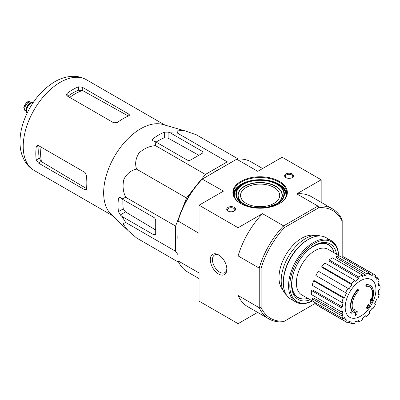 <?xml version="1.0" encoding="UTF-8"?>
<svg xmlns="http://www.w3.org/2000/svg" width="400" height="400" viewBox="0 0 400 400"><rect width="100%" height="100%" fill="white"/><g stroke="black" fill="none" stroke-linecap="round" stroke-linejoin="round"><path stroke-width="0.6" d="M200.09 181.055L205.4 174.45L227.225 161.85L231.475 162.23M182.61 208L186.505 197.96L193.25 189.565M178.045 254.77L175.59 251.28L175.59 226.08L178.66 218.18M178.045 241.66A54.385 31.4 -60 0 1 178.045 232.87M212.51 173.18A54.385 31.4 -60 0 1 220.12 168.785M366.215 286.295L365.835 286.08A62.305 45.72 -100.2 0 0 365.91 284.64L366.285 284.86A16.02 9.25 -60 0 1 370.245 285.54A16.02 9.25 -60 0 1 371.8 300.9A61.365 41.04 -9.5 0 0 373.03 299.475A59.775 48.135 103.8 0 1 372.23 301.325A61.095 40.86 170.5 0 1 370.28 303.445A61.62 28.86 -128 0 0 370.28 301.215A60.98 49.11 -76.2 0 0 371.07 299.395A61.39 28.75 52 0 1 371.125 301.11A14.595 8.43 -60 0 0 369.79 286.92A14.595 8.43 -60 0 0 366.215 286.295A62.305 45.72 -100.2 0 0 366.285 284.86M365.91 284.64A16.02 9.25 -60 0 1 369.865 285.325L370.245 285.54M369.595 286.815A14.595 8.43 -60 0 1 371.1 300.02M370.28 303.445L369.905 303.23A61.62 28.86 -128 0 0 369.905 300.995A60.98 49.11 -76.2 0 0 370.695 299.18L371.07 299.395M369.905 300.995L370.28 301.215M372.26 299.725A61.365 41.04 -9.5 0 0 372.65 299.255L373.03 299.475M351.62 313.225L351.24 313.01A59.775 8.055 -144.5 0 0 350.37 312.12A61.365 28.735 8 0 0 352.29 311.73A16.02 9.25 -60 0 1 357.805 289.325L358.18 289.54A62.305 22.3 45.7 0 1 358.765 290.6A14.595 8.43 -60 0 0 353.855 311.08A61.39 41.06 -110.5 0 0 354.425 309.005A60.98 8.22 35.5 0 1 355.275 309.88A61.62 41.215 69.5 0 1 354.45 312.59A61.095 28.61 -172 0 1 351.62 313.225A59.775 8.055 -144.5 0 0 350.75 312.335A61.365 28.735 8 0 0 352.67 311.95A16.02 9.25 -60 0 1 358.18 289.54M352.29 311.73L352.67 311.95M350.37 312.12L350.75 312.335M353.535 310.66A61.39 41.06 -110.5 0 0 354.045 308.79L354.425 309.005M355.46 315.42L355.08 315.2A61.64 35.59 -120 0 0 355.765 311.96L356.145 312.18A61.355 35.42 0 0 0 357.29 311.68A61.835 35.7 60 0 1 356.61 314.92A60.395 34.87 180 0 1 355.46 315.42A61.64 35.59 -120 0 0 356.145 312.18M355.765 311.96A61.355 35.42 0 0 0 356.91 311.46L357.29 311.68M366.745 308.27L366.365 308.055A62.005 35.795 -120 0 0 366.585 307.015A61.065 35.255 0 0 0 367.535 306.325A61.835 35.7 -120 0 0 367.74 305.21L368.115 305.43A61.355 35.42 0 0 0 368.985 304.765A61.64 35.59 60 0 1 368.78 305.885A61.065 35.255 0 0 0 369.675 305.165A61.4 35.45 60 0 1 369.455 306.2A60.76 35.08 180 0 1 368.56 306.92A61.64 35.59 60 0 1 368.3 308.005A60.395 34.87 180 0 1 367.435 308.67A61.835 35.7 -120 0 0 367.69 307.58A60.76 35.08 180 0 1 366.745 308.27A62.005 35.795 -120 0 0 366.96 307.235A61.065 35.255 0 0 0 367.91 306.545A61.835 35.7 -120 0 0 368.115 305.43M367.74 305.21A61.355 35.42 0 0 0 368.605 304.55L368.985 304.765M367.535 306.325L367.91 306.545M366.585 307.015L366.96 307.235M367.175 307.96A61.835 35.7 -120 0 1 367.055 308.45L367.435 308.67M368.895 305.275A61.065 35.255 0 0 0 369.295 304.945L369.675 305.165M342.19 257.425L342.19 221.29A62.215 35.92 -60 0 0 318.765 207.765L318.01 206.02A63.55 36.69 -60 0 1 332.49 208.86A63.55 36.69 -60 0 1 342.19 219.98L342.19 220.085M315.85 303.055L284.555 321.12A62.215 35.92 -60 0 1 261.125 307.595L261.125 268.09A62.215 35.92 -60 0 1 284.555 227.515L318.765 207.765M282.925 289.975A32.045 18.5 -60 0 1 285.635 255.195A32.045 18.5 -60 0 1 314.4 235.45M178.045 221L178.045 220.125A62.215 35.92 -60 0 1 201.475 179.55L202.23 179.115A63.55 36.69 120 0 0 178.045 221L199.07 233.38L199.07 205.21L223.465 191.13L202.23 179.115M219.135 255.225A10.185 5.88 -120 0 0 214.565 255A10.185 5.88 -120 0 0 213 263.16A10.185 5.88 -120 0 0 219.655 272.14A10.185 5.88 -120 0 0 224.75 272.645A10.185 5.88 -120 0 0 226.84 268.57M202.44 178.99L236.82 159.145A63.55 36.69 120 0 1 251.3 161.985L262.62 168.52M284.555 321.12L283.42 321.775A63.55 36.69 -60 0 1 268.94 318.935A63.55 36.69 -60 0 1 259.235 307.815L259.235 267.875A63.55 36.69 -60 0 1 283.42 225.99L318.01 206.02M283.42 225.99L284.555 227.515M279.38 181.375A27.235 15.725 180 0 1 279.38 203.615A27.235 15.725 180 0 1 240.86 203.615A27.235 15.725 180 0 1 240.86 181.375A27.235 15.725 180 0 1 279.38 181.375M234.315 207.395A4.45 2.57 180 0 1 234.315 211.025A4.45 2.57 180 0 1 228.02 211.025A4.45 2.57 180 0 1 228.02 207.395A4.45 2.57 180 0 1 234.315 207.395M292.215 173.96A4.45 2.57 180 0 1 292.215 177.595A4.45 2.57 180 0 1 285.925 177.595A4.45 2.57 180 0 1 285.925 173.96A4.45 2.57 180 0 1 292.215 173.96M321.17 202.325L321.17 179.775L282.145 157.245L257.75 171.33L236.73 159.195M283.505 225.795L262.485 213.655L238.09 227.74L199.07 205.21M317.795 206L296.775 193.86L321.17 179.775M178.045 221.245L178.045 260.84L199.07 272.975L199.07 301.145L238.09 323.675L257.615 312.4M218.58 274.005A11.71 6.76 -120 0 0 226.86 269.225A11.71 6.76 -120 0 0 218.58 254.88A11.71 6.76 -120 0 0 210.3 259.66A11.71 6.76 -120 0 0 218.58 274.005M259.11 268.05L238.09 255.91L238.09 227.74M238.09 323.675L238.09 295.505A63.55 36.69 120 0 0 247.855 306.765L268.94 318.935M259.11 307.64L238.09 295.505M332.49 208.86L311.405 196.685A63.55 36.69 120 0 0 296.775 193.86M262.485 213.655A63.55 36.69 120 0 0 238.09 255.91M178.045 260.84L178.045 260.94A63.55 36.69 120 0 0 187.745 272.06L199.07 278.595M261.125 268.09L259.235 267.875M259.235 307.815L261.125 307.595M342.19 219.98L342.19 221.29M286.22 177.755A3.68 2.125 180 0 1 285.39 176.41A3.68 2.125 180 0 1 287.66 174.445A3.68 2.125 180 0 1 291.67 174.905A3.68 2.125 180 0 1 292.75 176.41A3.68 2.125 180 0 1 291.92 177.755M228.32 211.185A3.68 2.125 180 0 1 227.485 209.84A3.68 2.125 180 0 1 229.76 207.875A3.68 2.125 180 0 1 233.77 208.335A3.68 2.125 180 0 1 234.845 209.84A3.68 2.125 180 0 1 234.015 211.185M241.05 203.72A26.705 15.415 180 0 1 233.415 192.93A26.705 15.415 180 0 1 249.9 178.685A26.705 15.415 180 0 1 279 182.03A26.705 15.415 180 0 1 286.82 192.93A26.705 15.415 180 0 1 279.185 203.72M278.4 184.76L277.29 184.12A24.285 14.02 180 0 1 277.29 203.945A24.285 14.02 180 0 1 242.945 203.945A24.285 14.02 180 0 1 242.945 184.12A24.285 14.02 180 0 1 277.29 184.12L278.4 184.76A25.855 14.93 180 0 1 285.76 197.235M273.965 187.405A19.58 11.305 180 0 1 279.7 195.4A19.58 11.305 180 0 1 260.12 206.705A19.58 11.305 180 0 1 240.535 195.4A19.58 11.305 180 0 1 252.625 184.955A19.58 11.305 180 0 1 273.965 187.405M307.875 298.375A30.405 17.555 -60 0 1 298.16 297.535A30.405 17.555 -60 0 1 293.535 273.06M305.06 253.1A30.405 17.555 -60 0 1 328.565 244.87A30.405 17.555 -60 0 1 334.15 252.86M298.16 297.535L296.905 296.805A30.405 17.555 -60 0 1 296.17 296.34M326.535 243.74A30.405 17.555 -60 0 1 327.31 244.145L328.565 244.87M360.57 316.205A21.74 12.555 -60 0 1 345.195 307.33A21.74 12.555 -60 0 1 360.57 280.705A21.74 12.555 -60 0 1 375.94 289.58A21.74 12.555 -60 0 1 360.57 316.205M358.805 277.035L358.805 278.495L329.1 261.06L329.1 259.885L358.805 277.035A27.595 15.93 120 0 1 362.33 275L362.33 276.46A25.815 14.905 -60 0 1 365.895 275.22L336.28 257.75L336.67 256.44L366.375 273.595L365.895 275.22M354.76 280.3A27.595 15.93 120 0 0 351.505 283.735L321.8 266.585A27.595 15.93 120 0 1 325.055 263.15L354.76 280.3L355.245 281.37A25.815 14.905 -60 0 1 358.805 278.495M351.505 283.735L351.99 284.805L322.185 267.445L321.8 266.585M348.075 288.365A27.595 15.93 120 0 0 345.585 292.68L315.875 275.53A27.595 15.93 120 0 1 318.37 271.21L348.97 288.88A25.815 14.905 -60 0 1 351.99 284.805M345.585 292.68L316.595 275.945M344.46 297.85L343.29 297.965L313.585 280.81L314.525 280.72L344.46 297.85A25.815 14.905 -60 0 1 346.475 293.195M343.29 297.965A27.595 15.93 120 0 0 341.94 302.5L343.11 302.385A25.815 14.905 -60 0 0 342.4 306.91L341.14 307.64A27.595 15.93 120 0 0 341.14 311.71L342.4 310.98A25.815 14.905 -60 0 0 343.11 314.68L341.94 315.915A27.595 15.93 120 0 0 343.29 318.895L344.46 317.665A25.815 14.905 -60 0 0 346.475 319.985L345.585 321.535A27.595 15.93 120 0 0 346.77 322.35A27.595 15.93 120 0 0 348.075 322.97L348.97 321.425A25.815 14.905 -60 0 0 351.99 322.01L351.505 323.64A27.595 15.93 120 0 0 354.76 323.315L355.245 321.69A25.815 14.905 -60 0 0 358.805 320.45L358.805 321.91A27.595 15.93 120 0 0 362.33 319.875L362.33 318.415A25.815 14.905 -60 0 0 365.895 315.54L366.375 316.61A27.595 15.93 120 0 0 369.635 313.17L369.15 312.105A25.815 14.905 -60 0 0 372.17 308.03L373.065 308.545A27.595 15.93 120 0 0 375.555 304.23L374.66 303.715A25.815 14.905 -60 0 0 376.68 299.06L377.845 298.945A27.595 15.93 120 0 0 379.195 294.405L378.025 294.525A25.815 14.905 -60 0 0 378.735 290L380 289.27A27.595 15.93 120 0 0 380 285.2L378.735 285.93A25.815 14.905 -60 0 0 378.025 282.225L379.195 280.995A27.595 15.93 120 0 0 377.845 278.015L376.68 279.245A25.815 14.905 -60 0 0 374.66 276.925L375.555 275.375A27.595 15.93 120 0 0 374.365 274.56A27.595 15.93 120 0 0 373.065 273.935L372.17 275.485L369.45 273.88M336.67 256.44A27.595 15.93 120 0 1 339.925 256.12L369.635 273.27L369.15 274.9A25.815 14.905 -60 0 1 372.17 275.485M369.635 273.27A27.595 15.93 120 0 0 366.375 273.595M313.445 301.515L301.905 295.01A26.345 15.21 -60 0 1 301.83 264.54A26.345 15.21 -60 0 1 328.25 249.375L339.655 256.115M343.73 318.435L346.475 319.985M341.94 315.915L312.235 298.765L313.175 297.77L343.11 314.68M341.14 307.64L311.43 290.485L312.445 289.9L342.4 306.91M311.43 290.485A27.595 15.93 120 0 0 311.43 294.555L341.14 311.71M313.585 280.81A27.595 15.93 120 0 0 312.235 285.35L341.94 302.5M329.1 259.885A27.595 15.93 120 0 1 332.625 257.85L362.33 275M374.365 274.56L344.66 257.405A27.595 15.93 120 0 0 343.355 256.785L373.065 273.935M343.355 256.785L342.785 257.77M374.985 276.36L377.845 278.015M378.535 284.355L380 285.2M378.18 293.82L379.195 294.405M365.36 316.025L366.375 316.61M357.34 321.065L358.805 321.91M348.645 321.985L351.505 323.64M316.445 303.395L315.875 304.38L345.585 321.535M315.875 304.38A27.595 15.93 120 0 0 317.065 305.2L346.77 322.35M312.235 298.765A27.595 15.93 120 0 0 313.585 301.745L343.29 318.895M238.33 159.035L196.22 134.725L185.31 130.965L177.095 129.995L177.325 133.04L227.225 161.85M177.325 133.04L170.255 132.835L168.1 132.1L164.325 132.185A57.43 33.155 120 0 0 152.995 138.725L152.215 139.925L152.995 140.82L155.15 141.555L155.5 145.635C149.16 146.135 143.62 148.665 138.88 153.23C135.58 158.64 134.82 163.95 136.6 169.15C131.23 170.205 127.02 173.5 123.97 179.04C122.37 185.435 122.94 191.51 125.69 197.27L121.98 199.005L120.265 197.51L119.1 197.28L118.45 198.56A57.43 33.155 120 0 0 118.45 211.64L120.265 214.955L121.98 216.45L125.69 222.47L122.94 223.795L127.885 230.42L136.6 237.99L178.71 262.305M125.69 222.47L175.59 251.28M121.98 216.45L153.815 234.83A2.67 1.54 -120 0 0 155.15 234.96A2.67 1.54 -120 0 0 155.705 233.74L155.705 220.655A2.67 1.54 -120 0 0 153.815 217.385L121.98 199.005M125.69 197.27L175.59 226.08M136.6 169.15L186.505 197.96M155.5 145.635L205.4 174.45M155.15 141.555L186.985 159.935A2.67 1.54 0 0 0 190.76 159.935L202.09 153.395A2.67 1.54 0 0 0 202.87 152.305A2.67 1.54 0 0 0 202.09 151.215L170.255 132.835M69.71 97.415A48.585 28.05 -60 0 1 82.535 90.515L78.48 90.245A48.195 27.825 120 0 0 67.785 96.305M82.535 90.515L128.09 115.87M86.935 188.85L41.47 161.645A48.585 28.05 -60 0 1 41.035 147.085M39.105 145.97A48.195 27.825 120 0 0 39.205 158.265L41.47 161.645M67.15 95.935L113.725 122.825L117.5 122.43A52.335 30.215 -60 0 1 128.83 115.89L129.61 115.07L128.83 114.105L82.255 87.215L78.48 86.82A52.335 30.215 120 0 0 67.15 93.36L66.365 94.72L67.15 95.935L67.15 93.36M38.47 163.05L85.045 189.94L86.27 190.135L86.59 189.045A52.335 30.215 -60 0 1 86.59 175.965L85.045 172.495L38.47 145.605L37.025 145.54L36.24 146.895A52.335 30.215 120 0 0 36.24 159.975L38.47 163.05L41.195 161.475M198.85 155.265L168.1 138.15L164.325 137.78A50.65 29.245 120 0 0 156.105 142.11M122.935 199.56A50.65 29.245 120 0 0 123.295 208.845L125.505 211.93L155.705 229.995M127.645 230.19L111.055 214.225A52.335 30.215 -60 0 1 104.015 198.61A52.335 30.215 -60 0 1 121.84 145.57A52.335 30.215 -60 0 1 162.865 124.485L185.31 130.965M312.37 300.91A34.535 19.94 -60 0 1 289.835 285.08A34.535 19.94 -60 0 1 313.62 243.885A34.535 19.94 -60 0 1 338.595 255.485M310.31 299.75A32.045 18.5 -60 0 1 291.59 284.79A32.045 18.5 -60 0 1 314.245 245.545A32.045 18.5 -60 0 1 336.56 254.285M312.415 300.935A35.425 20.455 -60 0 1 295.905 302.025A35.425 20.455 -60 0 1 295.905 261.12A35.425 20.455 -60 0 1 331.33 240.67A35.425 20.455 -60 0 1 338.635 255.51M295.905 302.025L290.68 299.01A35.425 20.455 -60 0 1 283.345 282.795A35.425 20.455 -60 0 1 308.39 239.405A35.425 20.455 -60 0 1 326.105 237.65L331.33 240.67M283.345 282.795L283.345 281.85A34.27 19.785 -60 0 1 307.575 239.88L308.39 239.405M286.48 295A34.27 19.785 -60 0 1 288.3 256.73A34.27 19.785 -60 0 1 320.53 236.02M307.925 298.4A30.6 17.665 -60 0 1 297.925 297.62A30.6 17.665 -60 0 1 291.595 284.19M313.73 245.855A30.6 17.665 -60 0 1 328.52 244.62A30.6 17.665 -60 0 1 334.2 252.89M33.23 102.49A6.055 3.495 120 0 0 32.54 102.315L30.085 102.09A4.985 2.88 120 0 0 26.56 104.12A4.985 2.88 120 0 0 24.795 108.665A4.985 2.88 120 0 0 25.27 110.43L26.69 112.445A6.055 3.495 120 0 0 27.19 112.955M32.54 102.315A6.055 3.495 120 0 0 28.255 104.78A6.055 3.495 120 0 0 26.115 110.3A6.055 3.495 120 0 0 26.69 112.445M33.2 102.535A6.055 3.495 120 0 0 28.725 104.665A6.055 3.495 120 0 0 26.365 110.445A6.055 3.495 120 0 0 27.21 112.91M233.485 194.02A26.705 15.415 180 0 1 250.78 180.67A26.705 15.415 180 0 1 279 184.21A26.705 15.415 180 0 1 286.755 194.02M272.625 182.015A26.345 15.21 180 0 1 278.75 184.645A26.345 15.21 180 0 1 286.465 195.44M233.77 195.44A26.345 15.21 180 0 1 247.61 182.015M276.2 183.525A26.105 15.075 180 0 1 278.58 184.745A26.105 15.075 180 0 1 286.18 196.285M234.055 196.285A26.105 15.075 180 0 1 244.035 183.525M234.475 197.235A25.855 14.93 180 0 1 241.835 184.76L242.945 184.12C251.825 178.71 268.23 178.64 277.29 184.12M276.935 184.325A23.78 13.73 180 0 1 276.935 203.74A23.78 13.73 180 0 1 243.305 203.74A23.78 13.73 180 0 1 243.305 184.325A23.78 13.73 180 0 1 276.935 184.325M243.88 204.06A22.21 12.82 180 0 1 244.69 186.095A22.21 12.82 180 0 1 275.825 186.25A22.21 12.82 180 0 1 276.36 204.06M245.52 204.87A21.955 12.675 180 0 1 244.15 186.7A21.955 12.675 180 0 1 275.645 186.435A21.955 12.675 180 0 1 274.72 204.87M34.055 170.38A52.335 30.215 -60 0 1 34.055 109.945A52.335 30.215 -60 0 1 86.395 79.73C82.09 77.3 77.44 76.17 72.435 76.325C65.9 76.62 59.55 78.695 53.395 82.555C39.84 91.475 29.965 104.355 23.76 121.2C21.435 127.83 20.18 134.32 20 140.675C19.86 145.765 20.515 150.535 21.975 154.99L24.14 160.005C26.505 164.41 29.81 167.87 34.055 170.38L112.635 215.745M128.83 115.89L128.83 114.105M82.255 90.36L82.255 87.215M78.48 90.245L78.48 86.82M36.24 146.895L38.47 145.605M36.24 159.975L39.205 158.265M85.045 189.94L86.59 189.045M152.995 140.82L152.995 138.725M164.325 137.78L164.325 132.185M118.45 211.64L123.295 208.845M118.45 198.56L120.265 197.51M120.265 214.955L125.505 211.93M168.1 138.15L168.1 132.1M202.09 153.395L202.09 151.215M153.815 234.83L155.705 233.74M24.035 108.23A4.985 2.88 120 0 0 25.07 110.51L23.905 108.045C23.045 106.835 27.32 101.06 27.77 101.885L30.05 101.875A4.985 2.88 120 0 0 26.21 103.215A4.985 2.88 120 0 0 24.035 108.23M33.095 102.685A5.875 3.39 120 0 0 28.765 104.78A5.875 3.39 120 0 0 26.49 110.375A5.875 3.39 120 0 0 27.29 112.74M32.965 102.88A5.695 3.29 120 0 0 28.85 105.065A5.695 3.29 120 0 0 26.74 110.375A5.695 3.29 120 0 0 27.395 112.535M276.935 203.74L268.11 206.96C258.75 208.635 250.48 207.565 243.305 203.74M164.97 125.095L86.395 79.73M25.07 110.51L25.5 110.76M30.05 101.875L30.485 102.125"/></g></svg>
